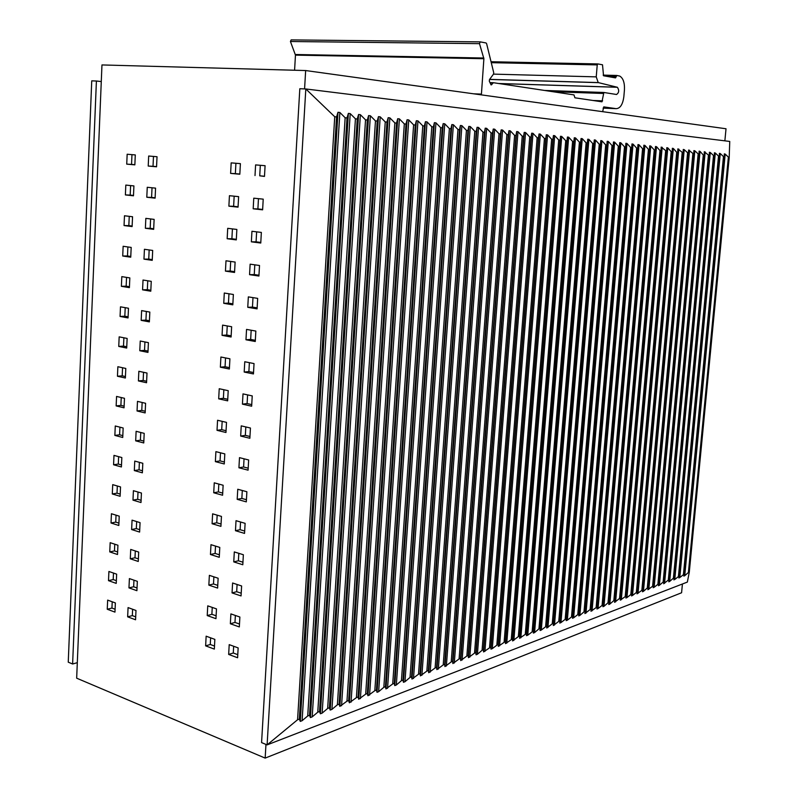 <?xml version="1.0" encoding="UTF-8"?>
<svg xmlns="http://www.w3.org/2000/svg" width="798" height="798" viewBox="0 0 798 798"><rect width="100%" height="100%" fill="white"/><g stroke="black" fill="none" stroke-linecap="round" stroke-linejoin="round"><path stroke-width="1.2" d="M116.358 580.675L113.196 579.567L113.486 573.064M117.635 551.967L114.463 550.909L114.762 544.186M138.383 558.889L134.992 557.762L135.301 550.959M137.027 587.956L133.655 586.759L133.954 580.186M115.092 609.233L111.939 608.066L112.219 601.782M135.69 616.864L132.328 615.617L132.618 609.253M139.73 529.673L136.328 528.595L136.657 521.573M118.922 523.109L115.74 522.101L116.039 515.169M120.209 494.102L117.017 493.154L117.326 485.992M141.096 500.296L137.685 499.289L138.014 492.037M121.505 464.945L118.303 464.047L118.623 456.665M142.463 470.77L139.042 469.823L139.381 462.341M143.839 441.085L140.408 440.197L140.757 432.486M122.812 435.628L119.59 434.79L119.929 427.179M124.119 406.162L120.897 405.384L121.236 397.534M145.226 411.239L141.775 410.411L142.144 402.471M146.623 381.245L143.151 380.466L143.53 372.297M125.436 376.536L122.194 375.818L122.553 367.738M126.762 346.751L123.51 346.093L123.88 337.783M148.019 351.08L144.538 350.372L144.927 341.953M149.426 320.746L145.934 320.108L146.333 311.449M128.099 316.816L124.827 316.208L125.206 307.669M129.436 286.711L126.154 286.173L126.543 277.395M150.832 290.263L147.341 289.684L147.75 280.786M152.258 259.599L148.747 259.091L149.166 249.954M130.782 256.457L127.49 255.968L127.889 246.951M155.121 197.794L151.59 197.405L152.029 187.769M153.685 228.777L150.164 228.328L150.593 218.951M132.129 226.034L128.837 225.615L129.246 216.348M133.495 195.45L130.184 195.091L130.603 185.585M134.862 164.697L131.54 164.398L131.969 154.642M156.568 166.632L153.017 166.313L153.475 156.428M239.839 174.054L235.36 173.655L235.909 163.271M264.497 176.248L259.729 175.819L260.318 165.296M262.642 209.435L257.894 208.926L258.462 198.672M238.073 206.772L233.624 206.293L234.163 196.178M260.796 242.432L256.078 241.834L256.627 231.849M236.328 239.32L231.889 238.752L232.418 228.896M258.971 275.24L254.263 274.552L254.801 264.836M234.592 271.669L230.173 271.021L230.682 261.435M257.146 307.858L252.457 307.09L252.986 297.624M232.866 303.839L228.457 303.11L228.956 293.784M255.33 340.297L250.662 339.429L251.171 330.232M231.151 335.828L226.762 335.02L227.24 325.943M253.535 372.536L248.886 371.599L249.375 362.651M229.445 367.639L225.066 366.751L225.535 357.933M251.739 404.606L247.111 403.569L247.589 394.89M227.749 399.269L223.39 398.302L223.849 389.733M249.964 436.486L245.345 435.369L245.814 426.94M226.053 430.721L221.714 429.673L222.163 421.354M248.188 468.187L243.599 466.99L244.048 458.81M224.378 462.002L220.058 460.875L220.487 452.805M246.432 499.708L241.854 498.431L242.293 490.491M222.712 493.104L218.403 491.907L218.822 484.067M244.687 531.049L240.118 529.692L240.547 522.002M221.046 524.027L216.757 522.76L217.166 515.169M242.941 562.211L238.393 560.775L238.811 553.333M219.4 554.79L215.121 553.443L215.51 546.091M241.215 593.203L236.687 591.697L237.086 584.485M217.754 585.373L213.495 583.956L213.874 576.834M239.49 624.026L234.981 622.43L235.37 615.457M216.118 615.797L211.879 614.3L212.248 607.418M237.774 654.669L233.285 653.003L233.654 646.26M214.502 646.051L210.273 644.485L210.622 637.821M116.648 574.161L108.907 571.468L108.508 580.655L116.239 583.388L116.648 574.161M113.196 579.567L108.508 580.655M110.164 542.68L109.765 551.907L117.525 554.51L117.934 545.234L110.164 542.68M114.463 550.909L109.765 551.907M130.722 549.443L130.293 558.79L138.263 561.463L138.692 552.076L130.722 549.443M134.992 557.762L130.293 558.79M129.396 578.59L128.967 587.887L136.907 590.7L137.336 581.353L129.396 578.59M133.655 586.759L128.967 587.887M107.65 600.116L107.251 609.243L114.962 612.116L115.371 602.939L107.65 600.116M111.939 608.066L107.251 609.243M128.069 607.587L127.65 616.834L135.56 619.777L135.989 610.49L128.069 607.587M132.328 615.617L127.65 616.834M132.059 520.146L131.63 529.543L139.62 532.067L140.059 522.63L132.059 520.146M136.328 528.595L131.63 529.543M111.431 513.732L111.032 523.009L118.812 525.483L119.231 516.156L111.431 513.732M115.74 522.101L111.032 523.009M112.708 484.635L112.299 493.962L120.109 496.296L120.528 486.93L112.708 484.635M117.017 493.154L112.299 493.962M141.436 493.034L133.406 490.69L132.977 500.137L140.997 502.521L141.436 493.034M137.685 499.289L132.977 500.137M113.984 455.389L113.575 464.765L121.416 466.96L121.835 457.543L113.984 455.389M118.303 464.047L113.575 464.765M134.752 461.074L134.323 470.571L142.373 472.815L142.812 463.279L134.752 461.074M139.042 469.823L134.323 470.571M136.119 431.299L135.68 440.845L143.76 442.95L144.199 433.364L136.119 431.299M140.408 440.197L135.68 440.845M115.271 425.992L114.862 435.419L122.732 437.474L123.151 427.997L115.271 425.992M119.59 434.79L114.862 435.419M116.568 396.436L116.149 405.913L124.049 407.818L124.468 398.302L116.568 396.436M120.897 405.384L116.149 405.913M137.485 401.374L137.047 410.97L145.146 412.925L145.595 403.289L137.485 401.374M141.775 410.411L137.047 410.97M138.852 371.279L138.413 380.925L146.553 382.741L147.002 373.045L138.852 371.279M143.151 380.466L138.413 380.925M117.865 366.721L117.456 376.247L125.376 378.013L125.795 368.447L117.865 366.721M122.194 375.818L117.456 376.247M119.171 336.856L118.752 346.432L126.702 348.048L127.131 338.432L119.171 336.856M123.51 346.093L118.752 346.432M140.239 341.025L139.79 350.721L147.959 352.397L148.408 342.641L140.239 341.025M144.538 350.372L139.79 350.721M141.625 310.612L141.176 320.357L149.366 321.883L149.825 312.078L141.625 310.612M145.934 320.108L141.176 320.357M120.488 306.821L120.069 316.447L128.049 317.933L128.478 308.257L120.488 306.821M124.827 316.208L120.069 316.447M121.815 276.637L121.386 286.312L129.396 287.639L129.825 277.913L121.815 276.637M126.154 286.173L121.386 286.312M143.022 280.028L142.573 289.834L150.792 291.2L151.251 281.345L143.022 280.028M147.341 289.684L142.573 289.834M144.428 249.285L143.969 259.141L152.228 260.348L152.687 250.442L144.428 249.285M148.747 259.091L143.969 259.141M123.141 246.283L122.712 256.008L130.742 257.195L131.181 247.42L123.141 246.283M127.49 255.968L122.712 256.008M147.251 187.281L146.802 197.246L155.111 198.153L155.57 188.138L147.251 187.281M151.59 197.405L146.802 197.246M154.124 219.38L145.834 218.363L145.386 228.278L153.665 229.335L154.124 219.38M150.164 228.328L145.386 228.278M124.049 225.555L132.109 226.582L132.548 216.747L124.478 215.769L124.049 225.555L128.837 225.615M125.815 185.086L125.386 194.921L133.475 195.799L133.914 185.924L125.815 185.086M130.184 195.091L125.386 194.921M127.161 154.243L126.732 164.139L134.852 164.857L135.291 154.922L127.161 154.243M131.54 164.398L126.732 164.139M148.677 156.029L148.219 166.054L156.558 166.792L157.026 156.727L148.677 156.029M153.017 166.313L148.219 166.054M230.612 173.395L231.171 162.872L240.398 163.64L239.829 174.223L230.612 173.395L235.36 173.655M255.011 175.57L255.599 164.907L265.086 165.695L264.487 176.418L259.729 175.819M253.185 208.797L253.764 198.183L263.22 199.151L262.622 209.824L253.185 208.797L257.894 208.926M228.886 206.163L229.435 195.7L238.622 196.637L238.053 207.151L228.886 206.163L233.624 206.293M251.36 241.824L251.949 231.28L261.355 232.418L260.766 243.031L251.36 241.824L256.078 241.834M227.161 238.732L227.709 228.328L236.856 229.445L236.298 239.899L227.161 238.732L231.889 238.752M249.555 274.662L250.133 264.178L259.51 265.495L258.921 276.038L249.555 274.662L254.263 274.552M225.445 271.121L225.994 260.776L235.111 262.063L234.552 272.457L225.445 271.121L230.173 271.021M247.759 307.31L248.338 296.886L257.674 298.382L257.086 308.866L247.759 307.31L252.457 307.09M223.749 303.32L224.288 293.036L233.365 294.492L232.817 304.826L223.749 303.32L228.457 303.11M245.974 339.768L246.542 329.404L255.849 331.07L255.27 341.494L245.974 339.768L250.662 339.429M222.053 335.34L222.592 325.115L231.639 326.731L231.091 337.015L222.053 335.34L226.762 335.02M244.198 372.048L244.767 361.743L254.033 363.579L253.455 373.943L244.198 372.048L248.886 371.599M220.368 367.18L220.906 357.015L229.914 358.801L229.365 369.015L220.368 367.18L225.066 366.751M242.432 404.137L243.001 393.893L252.228 395.898L251.659 406.202L242.432 404.137L247.111 403.569M218.692 398.84L219.231 388.726L228.208 390.681L227.659 400.845L218.692 398.84L223.39 398.302M240.677 436.047L241.235 425.863L250.432 428.027L249.864 438.272L240.677 436.047L245.345 435.369M217.026 430.322L217.565 420.267L226.502 422.381L225.964 432.486L217.026 430.322L221.714 429.673M238.931 467.778L239.49 457.643L248.647 459.977L248.078 470.162L238.931 467.778L243.599 466.99M215.37 461.633L215.899 451.638L224.817 453.902L224.268 463.957L215.37 461.633L220.058 460.875M237.196 499.329L237.754 489.254L246.881 491.748L246.313 501.872L237.196 499.329L241.854 498.431M213.724 492.765L214.253 482.82L223.131 485.254L222.592 495.239L213.724 492.765L218.403 491.907M235.47 530.7L236.018 520.675L245.116 523.338L244.547 533.403L235.47 530.7L240.118 529.692M212.088 523.727L212.617 513.832L221.455 516.416L220.926 526.361L212.088 523.727L216.757 522.76M233.754 561.892L234.303 551.927L243.36 554.74L242.801 564.755L233.754 561.892L238.393 560.775M210.463 554.51L210.981 544.675L219.789 547.418L219.26 557.303L210.463 554.51L215.121 553.443M232.048 592.914L232.597 582.999L241.614 585.971L241.056 595.926L232.048 592.914L236.687 591.697M208.847 585.134L209.365 575.348L218.133 578.241L217.615 588.066L208.847 585.134L213.495 583.956M230.353 623.757L230.891 613.901L239.879 617.034L239.33 626.929L230.353 623.757L234.981 622.43M207.231 615.577L207.749 605.852L216.487 608.894L215.969 618.669L207.231 615.577L211.879 614.3M228.667 654.43L229.206 644.634L238.153 647.906L237.605 657.751L228.667 654.43L233.285 653.003M205.635 645.861L206.143 636.186L214.852 639.378L214.333 649.093L205.635 645.861L210.273 644.485M724.863 140.837L726.02 128.757L305.654 70.543L304.577 88.917M265.963 744.424L265.165 758.1L76.668 678.18L101.964 64.937L305.654 70.543M682.42 583.996L681.582 592.764L265.165 758.1M512.555 638.769L552.904 139.381L512.555 638.769L505.493 643.637L505.423 641.462L545.732 138.633L505.423 641.462L498.281 646.36L538.451 137.874L498.191 644.185L492.296 648.634L490.979 649.133L490.86 646.949L483.568 651.936L483.428 649.752L482.082 650.26L477.413 654.27L476.057 654.779L475.887 652.594L474.531 653.103L468.446 657.672L468.246 655.477L466.87 655.996L460.725 660.594L460.496 658.4L459.089 658.929L452.885 663.567L452.626 661.362L451.209 661.901L444.945 666.579L444.656 664.365L443.209 664.914L436.885 669.632L436.556 667.417L435.1 667.966L428.706 672.734L428.346 670.51L426.86 671.068L420.406 675.876L420.017 673.652L418.511 674.22L411.987 679.068L411.559 676.844L410.032 677.412L404.975 681.721L403.439 682.3L402.98 680.076L401.424 680.664L396.327 685.003L394.761 685.592L394.262 683.357L392.696 683.956L385.963 688.933L385.424 686.689L383.828 687.297L378.631 691.706L377.015 692.315L376.437 690.08L374.821 690.689L367.938 695.756L367.319 693.512L365.674 694.13L358.721 699.248L358.063 697.003L356.397 697.632L349.364 702.799L348.656 700.544L346.96 701.183L339.858 706.4L339.11 704.145L337.384 704.794L331.938 709.402L330.192 710.06L329.404 707.806L327.649 708.464L322.153 713.113L320.377 713.781L319.539 711.517L317.764 712.195L312.208 716.883L310.412 717.562L309.524 715.297L307.709 715.976L302.103 720.704L300.277 721.402L299.33 719.118L297.564 719.756L267.111 744.893L687.357 582.081L689.292 572.126L729.182 157.914L729.751 141.446L305.814 88.957L299.819 88.728L261.574 742.599L267.111 744.893L305.814 88.957L334.741 116.767L336.566 116.897L337.993 112.279L339.868 112.478L345.145 117.745L347 117.944L348.367 113.396L350.212 113.595L355.429 118.822L357.245 119.012L358.571 114.493L360.377 114.693L365.534 119.87L367.319 120.059L368.596 115.58L370.372 115.77L375.469 120.907L377.225 121.087L378.461 116.648L380.207 116.837L385.244 121.924L386.97 122.104L388.167 117.695L389.883 117.875L394.85 122.922L396.556 123.101L397.703 118.722L399.399 118.902L404.317 123.909L405.992 124.079L407.09 119.74L408.756 119.919L413.613 124.877L415.269 125.047L416.337 120.737L417.972 120.907L422.77 125.835L424.396 126.004L425.424 121.715L427.04 121.885L431.788 126.772L433.384 126.932L434.371 122.683L435.957 122.852L440.656 127.69L442.222 127.86L443.179 123.63L444.745 123.8L449.384 128.598L450.93 128.757L451.848 124.568L453.384 124.737L457.982 129.495L459.508 129.655L460.386 125.486L461.902 125.655L466.441 130.373L467.947 130.533L468.795 126.393L470.281 126.563L474.78 131.241L476.256 131.401L477.074 127.291L478.541 127.451L482.99 132.099L484.446 132.249L485.224 128.169L486.67 128.328L491.069 132.937L492.506 133.086L493.264 129.037L494.68 129.196L499.039 133.775L500.446 133.914L501.174 129.894L502.58 130.044L506.88 134.583L508.276 134.732L508.964 130.732L510.351 130.882L514.61 135.391L515.987 135.53L516.655 131.57L518.012 131.71L522.231 136.189L523.588 136.328L524.226 132.378L525.563 132.528L529.742 136.967L531.069 137.106L531.687 133.186L533.004 133.336L537.144 137.735L538.451 137.874L539.039 133.984L498.281 646.36L539.039 133.984L540.346 134.124L544.435 138.493L545.732 138.643L546.291 134.762L505.493 643.637L546.291 134.762L547.578 134.902L551.627 139.241L552.904 139.391L553.433 135.54L554.71 135.67L558.72 139.979L559.977 140.129L519.598 636.116L518.341 636.595L558.72 139.979M559.977 140.119L519.598 636.126L559.977 140.129M560.485 136.278L561.732 136.438L565.712 140.707L566.949 140.867L567.438 137.047L526.53 635.667L567.438 137.047M560.485 136.298L519.608 638.28L526.54 633.492L566.949 140.837L526.54 633.492L526.53 635.657L527.757 635.188L568.665 137.186L567.438 137.027M568.665 137.186L572.605 141.426L573.822 141.585L574.291 137.785L533.363 633.083L574.291 137.785M527.757 635.188L533.393 630.909L533.363 633.063L534.57 632.605L575.508 137.924L574.291 137.765M575.508 137.924L579.408 142.134L580.605 142.293L581.054 138.523L540.096 630.53L581.054 138.523L582.251 138.653L586.111 142.832L587.298 143.002L587.727 139.201L588.904 139.371L592.724 143.52L593.892 143.69L553.413 623.348L552.246 623.817L592.724 143.52M553.413 623.348L593.892 143.69M593.902 143.65L594.301 139.899L595.468 140.079L599.248 144.199L600.405 144.378L559.917 620.894L558.76 621.363L599.248 144.199M559.917 620.894L600.405 144.378M600.405 144.328L559.797 623.078L600.784 140.648M559.797 623.078L560.944 622.61L601.931 140.777L600.794 140.598M601.931 140.777L605.692 144.877L606.829 145.046L607.198 141.286L566.191 620.654L607.188 141.346M560.944 622.61L566.331 618.47L566.191 620.625L567.328 620.196L608.325 141.465L607.198 141.286M608.325 141.465L612.036 145.535L613.163 145.715L613.512 141.964L572.505 618.27L613.502 142.024M567.328 620.196L572.675 616.086L572.505 618.231L573.632 617.802L614.63 142.144L613.512 141.964M614.63 142.144L618.31 146.184L619.418 146.363L619.747 142.633L620.844 142.812L624.495 146.832L625.582 147.012L585.104 611.398L583.996 611.847L624.495 146.832M584.924 613.313L625.582 147.012M625.592 146.942L625.901 143.291L626.979 143.48L630.6 147.47L631.677 147.65L591.198 609.093L590.111 609.542L630.6 147.47M591.198 609.093L631.677 147.65M631.687 147.58L631.976 143.949L633.043 144.129L636.624 148.099L637.692 148.278L637.951 144.757M596.994 608.904L598.061 608.545L639.018 144.777L637.961 144.588M639.018 144.777L642.58 148.717L643.627 148.907L643.866 145.356M598.061 608.545L603.178 604.575L602.919 606.709L603.976 606.31L644.924 145.416L643.886 145.226M644.924 145.416L648.445 149.326L649.482 149.515L609.054 602.35L608.006 602.799L648.445 149.326M649.482 149.495L608.774 604.535L609.822 604.096L650.749 146.044L649.722 145.854L649.482 149.515M650.749 146.044L654.24 149.924L655.268 150.124L614.859 600.156L613.822 600.605L654.24 149.924M655.497 146.473L614.56 602.34L619.567 598.44L659.966 150.523L656.505 146.662L655.487 146.583M661.183 147.171L660.973 150.722L659.966 150.523M661.183 147.081L666.619 151.311L666.799 147.78M619.567 598.44L620.595 598.001L660.983 150.712L620.275 600.176L626.26 595.867L625.931 598.041L626.939 597.602L667.796 147.889L666.809 147.68M667.796 147.889L671.208 151.69L672.185 151.899L672.355 148.368M626.939 597.602L631.856 593.752L631.507 595.926L632.505 595.498L673.342 148.488L672.365 148.278M673.342 148.488L676.714 152.268L677.682 152.468L677.851 148.867L683.118 153.036L642.849 589.592L683.118 153.056M632.505 595.498L637.383 591.667L637.023 593.842L642.849 589.612L642.47 591.777L643.447 591.348L684.225 149.655L683.268 149.455L683.118 153.036M684.225 149.655L688.484 153.605L648.245 587.557L647.278 587.996L687.537 153.396M688.614 150.134L648.245 587.547M688.614 150.024L693.781 154.154L693.901 150.672M653.183 587.677L654.131 587.298L694.839 150.802L693.901 150.593M694.839 150.802L699.018 154.702L699.118 151.231M654.131 587.298L658.859 583.567L658.44 585.732L659.387 585.303L700.045 151.371L699.128 151.151M700.045 151.371L703.277 155.031L704.195 155.251L704.285 151.71L709.302 155.78L669.233 579.637L668.305 580.076L708.405 155.57M709.302 155.819L668.784 581.812L669.702 581.393L710.28 152.478L709.382 152.258L709.302 155.78M710.28 152.478L714.36 156.308L674.33 577.722L714.35 156.358M673.871 579.847L674.779 579.478L715.307 153.017L714.419 152.797L714.36 156.308M715.307 153.017L719.347 156.837L719.397 153.396M678.889 577.942L679.786 577.572L720.275 153.555L719.407 153.336M720.275 153.555L724.285 157.346L724.315 153.924M683.856 576.066L684.744 575.697L725.192 154.084L724.325 153.864M725.192 154.084L729.182 157.884L689.292 572.066L688.405 572.485L728.325 157.665M512.555 638.779L512.595 640.944L518.341 636.595M573.822 141.585L533.393 630.919L573.832 141.555M534.57 632.605L538.949 628.824L540.156 628.355L540.096 630.51L541.293 630.061L546.83 625.832L546.75 628.016L552.246 623.817M553.413 623.378L553.313 625.532L558.76 621.363M559.917 620.924L559.797 623.048M613.163 145.715L572.675 616.086L613.173 145.655M573.632 617.802L578.929 613.722L578.74 615.906L579.857 615.448L583.996 611.847M584.904 613.572L590.111 609.542M591.198 609.133L590.979 611.268L597.223 606.819L596.984 609.004M603.976 606.31L608.006 602.799M609.822 604.096L613.822 600.605M643.447 591.348L647.278 587.996M647.866 589.692L648.245 587.567M647.856 589.742L653.592 585.552L653.183 587.727M659.387 585.303L663.138 582.021L664.076 581.602L663.637 583.757L668.305 580.076M669.702 581.393L673.402 578.151L713.462 156.089M673.861 579.887L674.33 577.732L673.402 578.151M674.779 579.478L679.367 575.837L678.889 577.991M679.786 577.572L684.345 573.952L683.856 576.106M684.744 575.697L688.405 572.485M72.618 663.996L96.408 81.017L91.74 80.847L68.249 662.18L72.618 663.996L77.316 662.669M96.408 81.017L101.276 81.566M480.077 41.875L291.14 39.9L290.432 41.506L295.459 55.132L294.582 70.244M602.66 111.67L603.747 106.882L616.136 108.658C620.216 108.448 622.789 104.468 623.846 96.698L624.435 89.975C624.764 82.793 623.198 78.164 619.737 76.079L616.824 75.461L615.537 77.895L603.547 75.77L602.51 64.798L597.882 63.93L597.233 64.897L596.236 76.867L598.211 82.573L617.403 87.281C619.338 90.314 619.049 92.718 616.545 94.493L603.867 92.478L601.961 101.815L574.909 97.795L573.981 94.902L493.443 82.713L491.159 84.927L489.324 81.266L489.463 79.591L493.503 74.114L493.723 72.698L486.62 43.681L486.062 42.962L480.216 41.875L479.498 43.651L483.887 58.713L481.374 94.882M297.564 719.756L334.741 116.767M299.33 719.118L336.566 116.897M300.277 721.402L337.993 112.279M302.103 720.704L339.868 112.478M307.709 715.976L345.145 117.745M309.524 715.297L347 117.944M310.412 717.562L348.367 113.396M312.208 716.883L350.212 113.595M317.764 712.195L355.429 118.822M319.539 711.517L357.245 119.012M320.377 713.781L358.571 114.493M322.153 713.113L360.377 114.693M327.649 708.464L365.534 119.87M329.404 707.806L367.319 120.059M330.192 710.06L368.596 115.58M331.938 709.402L370.372 115.77M337.384 704.794L375.469 120.907M339.11 704.145L377.225 121.087M339.858 706.4L378.461 116.648M341.564 705.751L380.207 116.837M346.96 701.183L385.244 121.924M348.656 700.544L386.97 122.104M349.364 702.799L388.167 117.695M351.05 702.16L389.883 117.875M356.397 697.632L394.85 122.922M358.063 697.003L396.556 123.101M358.721 699.248L397.703 118.722M360.387 698.619L399.399 118.902M365.674 694.13L404.317 123.909M367.319 693.512L405.992 124.079M367.938 695.756L407.09 119.74M369.574 695.138L408.756 119.919M374.821 690.689L413.613 124.877M376.437 690.08L415.269 125.047M377.015 692.315L416.337 120.737M378.631 691.706L417.972 120.907M383.828 687.297L422.77 125.835M385.424 686.689L424.396 126.004M385.963 688.933L425.424 121.715M387.549 688.325L427.04 121.885M392.696 683.956L431.788 126.772M394.262 683.357L433.384 126.932M394.761 685.592L434.371 122.683M396.327 685.003L435.957 122.852M401.424 680.664L440.656 127.69M402.98 680.076L442.222 127.86M403.439 682.3L443.179 123.63M404.975 681.721L444.745 123.8M410.032 677.412L449.384 128.598M411.559 676.844L450.93 128.757M411.987 679.068L451.848 124.568M413.504 678.49L453.384 124.737M418.511 674.22L457.982 129.495M420.017 673.652L459.508 129.655M420.406 675.876L460.386 125.486M421.903 675.308L461.902 125.655M426.86 671.068L466.441 130.373M428.346 670.51L467.947 130.533M428.706 672.734L468.795 126.393M430.172 672.175L470.281 126.563M435.1 667.966L474.78 131.241M436.556 667.417L476.256 131.401M436.885 669.632L477.074 127.291M438.331 669.083L478.541 127.451M443.209 664.914L482.99 132.099M444.656 664.365L484.446 132.249M444.945 666.579L485.224 128.169M446.371 666.031L486.67 128.328M451.209 661.901L491.069 132.937M452.626 661.362L492.506 133.086M452.885 663.567L493.264 129.037M454.301 663.028L494.68 129.196M459.089 658.929L499.039 133.775M460.496 658.4L500.446 133.914M460.725 660.594L501.174 129.894M462.112 660.066L502.58 130.044M466.87 655.996L506.88 134.583M468.246 655.477L508.276 134.732M468.446 657.672L508.964 130.732M469.813 657.153L510.351 130.882M474.531 653.103L514.61 135.391M475.887 652.594L515.987 135.53M476.057 654.779L516.655 131.57M477.413 654.27L518.012 131.71M482.082 650.26L522.231 136.189M483.428 649.752L523.588 136.328M483.568 651.936L524.226 132.378M484.905 651.427L525.563 132.528M489.543 647.447L529.742 136.967M490.86 646.949L531.069 137.106M490.979 649.133L531.687 133.186M492.296 648.634L533.004 133.336M496.885 644.684L537.144 137.735M499.578 645.871L540.346 134.124M504.137 641.951L544.435 138.493M506.77 643.148L547.578 134.902M511.289 639.248L551.627 139.241M553.443 135.53L512.595 640.944L553.433 135.54M513.862 640.455L554.71 135.67M520.855 637.802L561.732 136.438M525.303 633.971L565.712 140.707M532.176 631.378L572.605 141.426M538.949 628.824L579.408 142.134M580.605 142.293L540.156 628.355L580.615 142.263M541.293 630.061L582.251 138.653M545.642 626.31L586.111 142.832M546.83 625.861L587.298 142.962M546.75 627.996L587.717 139.241M547.927 627.547L588.904 139.371M553.313 625.502L594.291 139.949M554.48 625.063L595.468 140.079M565.193 618.939L605.692 144.877M566.331 618.51L606.829 144.997M571.538 616.545L612.036 145.535M577.812 614.181L618.31 146.184M578.929 613.762L619.418 146.303M578.75 615.866L619.737 142.692M579.857 615.448L620.844 142.812M586.001 613.123L626.979 143.48M592.066 610.819L633.043 144.129M596.156 607.268L636.624 148.099M637.692 148.278L597.223 606.819L637.702 148.209M602.111 605.024L642.58 148.717M643.627 148.907L603.178 604.565L643.627 148.827M615.597 601.901L656.505 146.662M621.303 599.737L662.19 147.281M625.243 596.305L665.622 151.111M626.26 595.857L666.619 151.311L626.26 595.857M630.849 594.191L671.208 151.69M631.856 593.742L672.185 151.899L631.856 593.742M636.395 592.106L676.714 152.268M637.383 591.657L677.682 152.478L637.383 591.657M638.011 593.413L678.819 149.076M641.871 590.041L682.16 152.837M648.824 589.313L689.562 150.233M652.624 585.981L692.854 153.944M653.592 585.533L693.781 154.184L653.592 585.542M657.911 583.986L698.1 154.493M699.018 154.702L658.859 583.557L699.018 154.742M663.138 582.021L703.277 155.031M664.076 581.572L704.185 155.281L664.076 581.582M664.574 583.338L705.193 151.929M678.45 576.246L718.469 156.617M719.347 156.837L679.367 575.817L719.337 156.887M683.447 574.37L723.407 157.126M684.345 573.912L724.275 157.406M491.039 61.735L597.792 63.93M491.269 62.673L597.233 64.897M493.493 74.124L596.236 76.867M598.45 82.653L489.573 79.441M498.68 83.501L617.243 87.231M544.605 90.453L603.797 92.478M552.854 91.71L603.228 93.456M592.924 100.478L602.6 100.847M489.922 82.603L493.354 82.703M490.062 82.902L492.925 82.992M490.85 84.638L491.777 84.668M290.432 41.506L479.498 43.651M295.37 54.503L483.817 58.015M295.459 55.132L483.887 58.713M473.653 93.815L481.264 94.094M603.089 108.119L616.136 108.658M603.168 75.112L616.744 75.461M605.562 76.139L616.206 76.418M609.054 76.748L616.156 76.937M587.298 143.002L546.83 625.832M587.727 139.201L546.75 628.016M594.301 139.899L553.313 625.532M606.829 145.046L566.331 618.47M619.418 146.363L578.929 613.722M619.747 142.633L578.74 615.906M724.285 157.346L684.345 573.942M489.623 79.371L598.211 82.573M499.059 83.561L617.403 87.281"/></g></svg>
